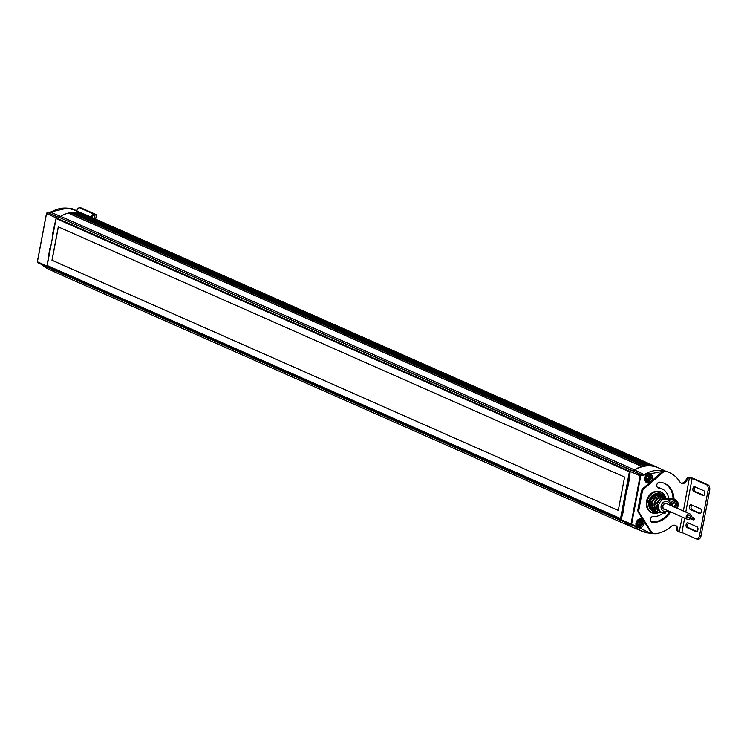 <?xml version="1.0" encoding="UTF-8"?>
<svg xmlns="http://www.w3.org/2000/svg" width="747" height="747" viewBox="0 0 747 747"><rect width="100%" height="100%" fill="white"/><g stroke="black" fill="none" stroke-linecap="round" stroke-linejoin="round"><path stroke-width="1.12" d="M648.573 479.929L646.762 479.761L646.192 477.865L647.444 476.147L649.255 476.315L649.815 478.211L648.573 479.929L647.406 479.415L648.657 477.697L648.088 475.802M648.657 477.697L649.815 478.211M646.631 479.313L647.406 479.415M640.039 525.048L638.227 524.88L637.667 522.993L638.909 521.266L640.721 521.443L641.29 523.33L640.039 525.048L638.881 524.534L640.123 522.816L639.563 520.92M639.04 520.855L637.873 519.828M640.123 522.816L641.29 523.33M638.097 524.431L638.881 524.534M655.24 513.329A11.373 9.506 -66.2 0 1 654.036 513.301A11.373 9.506 -66.2 0 1 651.533 512.657A11.373 9.506 -66.2 0 1 646.883 499.855A11.373 9.506 -66.2 0 1 658.219 491.199A11.373 9.506 -66.2 0 1 660.721 491.843A11.373 9.506 -66.2 0 1 663.719 494.131M661.487 492.45A11.373 9.506 113.8 0 0 660.255 491.657M683.374 511.041L689.416 477.828A1.858 1.55 113.8 0 0 687.726 478.855L686.614 480.919A4.641 3.884 -66.2 0 1 681.376 483.234A4.641 3.884 -66.2 0 1 679.863 481.89A32.494 27.163 113.8 0 0 669.256 472.524A32.494 27.163 113.8 0 0 667.22 471.74A4.641 3.884 -66.2 0 0 666.483 471.581L665.736 471.516A4.641 3.884 113.8 0 0 662.71 472.571L643.998 488.809A4.547 3.8 113.8 0 0 642.28 491.834L638.9 509.753A4.547 3.8 113.8 0 0 639.432 512.984L651.468 532.107A4.641 3.884 113.8 0 0 652.962 533.423A4.641 3.884 113.8 0 0 653.989 533.685L654.736 533.76A4.641 3.884 -66.2 0 0 655.502 533.741A32.494 27.163 113.8 0 0 671.469 526.28A4.641 3.884 -66.2 0 1 674.522 525.197A4.641 3.884 -66.2 0 1 675.54 525.458A4.641 3.884 -66.2 0 1 677.641 528.456L677.931 530.659A1.858 1.55 113.8 0 0 679.182 531.967L682.244 517.036M695.336 486.997A2.465 1.298 -84.6 0 0 694.505 488.678A2.465 1.298 -84.6 0 0 695.289 491.619L703.898 495.42M692.936 488.529A2.465 1.298 95.4 0 1 694.402 486.624A2.465 1.298 95.4 0 1 694.626 486.689L703.954 490.807A2.465 1.298 95.4 0 1 704.766 493.534A2.465 1.298 95.4 0 1 703.272 495.644A2.465 1.298 95.4 0 1 703.048 495.588L693.72 491.47A2.465 1.298 95.4 0 1 692.936 488.529M688.519 523.096A2.465 1.298 -84.6 0 0 687.688 524.767A2.465 1.298 -84.6 0 0 688.473 527.709L697.082 531.509M686.119 524.627A2.465 1.298 95.4 0 1 687.585 522.723A2.465 1.298 95.4 0 1 687.8 522.779L697.128 526.896A2.465 1.298 95.4 0 1 697.95 529.623A2.465 1.298 95.4 0 1 696.447 531.743A2.465 1.298 95.4 0 1 696.223 531.677L686.904 527.559A2.465 1.298 95.4 0 1 686.119 524.627M691.927 505.047A2.465 1.298 -84.6 0 0 691.096 506.727A2.465 1.298 -84.6 0 0 691.881 509.659L700.49 513.469M689.528 506.578A2.465 1.298 95.4 0 1 690.994 504.673A2.465 1.298 95.4 0 1 691.218 504.729L700.537 508.856A2.465 1.298 95.4 0 1 701.358 511.583A2.465 1.298 95.4 0 1 699.855 513.693A2.465 1.298 95.4 0 1 699.64 513.637L690.312 509.51A2.465 1.298 95.4 0 1 689.528 506.578M668.733 499.267A14.623 12.223 113.8 0 0 662.038 488.874A14.623 12.223 113.8 0 0 658.817 488.034A3.016 2.521 -66.2 0 1 658.144 487.866A3.016 2.521 -66.2 0 1 656.912 484.467A3.016 2.521 -66.2 0 1 659.918 482.17A20.655 17.265 -66.2 0 1 664.475 483.356A20.655 17.265 -66.2 0 1 673.981 498.865M670.554 511.872A20.655 17.265 -66.2 0 1 652.336 522.33A3.016 2.521 -66.2 0 1 651.664 522.153A3.016 2.521 -66.2 0 1 650.432 518.763A3.016 2.521 -66.2 0 1 653.438 516.457A14.623 12.223 113.8 0 0 663.121 512.984M651.067 512.433A11.373 9.506 113.8 0 0 652.486 512.806M651.225 521.892A3.016 2.521 113.8 0 0 651.403 521.91A20.655 17.265 113.8 0 0 669.62 511.462M673.047 498.454A20.655 17.265 113.8 0 0 664.008 483.15M657.705 487.604A3.016 2.521 113.8 0 0 657.883 487.623L658.817 488.034M662.038 488.874L661.104 488.463A14.623 12.223 113.8 0 0 657.883 487.623M677.641 528.456L676.707 528.045L677.006 530.249A1.858 1.55 113.8 0 0 678.248 531.556M676.707 528.045A4.641 3.884 113.8 0 0 675.055 525.29M669.256 472.524L668.332 472.113A32.494 27.163 113.8 0 0 666.287 471.329A4.641 3.884 113.8 0 0 665.549 471.17L664.802 471.105A4.641 3.884 113.8 0 0 661.786 472.16L643.064 488.398A4.547 3.8 113.8 0 0 641.356 491.423L637.966 509.342A4.547 3.8 113.8 0 0 638.498 512.573L650.534 531.696A4.641 3.884 113.8 0 0 652.038 533.013L652.962 533.423M680.928 482.992A4.641 3.884 113.8 0 0 685.69 480.508L686.614 480.919M697.941 539.082A4.641 2.456 -84.6 0 0 698.361 539.194A4.641 2.456 -84.6 0 0 701.125 535.599L709.65 490.48A4.641 2.456 -84.6 0 0 708.175 484.934L693.72 478.556A3.716 0.551 10.7 0 0 688.715 477.436L688.482 477.408A1.858 1.55 113.8 0 0 686.792 478.444L685.69 480.508M684.644 518.101L681.918 532.546L679.415 531.985M689.649 477.847L692.142 478.407L685.783 512.106M681.918 532.546L696.372 538.932A4.641 2.456 -84.6 0 0 696.792 539.045A4.641 2.456 -84.6 0 0 699.556 535.45L708.081 490.331A4.641 2.456 -84.6 0 0 706.606 484.794L692.142 478.407M654.549 513.282A11.14 9.309 -66.2 0 1 652.094 512.647A11.14 9.309 -66.2 0 1 647.546 500.107A11.14 9.309 -66.2 0 1 658.639 491.629A11.14 9.309 -66.2 0 1 661.095 492.264L659.694 491.647A11.14 9.309 113.8 0 0 658.481 491.227M649.563 511.415A11.14 9.309 113.8 0 0 650.693 512.031L654.587 513.292L659.33 512.414M663.513 496.288A9.459 7.909 113.8 0 0 658.565 493.365A9.459 7.909 113.8 0 0 648.835 501.807A9.459 7.909 113.8 0 0 655.091 511.751A9.459 7.909 113.8 0 0 656.697 511.723M655.175 510.668A8.534 7.134 113.8 0 0 655.903 510.649M659.358 495.364A8.534 7.134 113.8 0 0 658.686 494.551M649.33 473.729A4.641 3.884 113.8 0 0 644.698 477.268A4.641 3.884 113.8 0 0 646.594 482.487A4.641 3.884 113.8 0 0 647.621 482.758A4.641 3.884 113.8 0 0 652.243 479.219A4.641 3.884 113.8 0 0 650.348 474A4.641 3.884 113.8 0 0 649.33 473.729M640.795 518.857A4.641 3.884 113.8 0 0 636.173 522.386A4.641 3.884 113.8 0 0 638.069 527.615A4.641 3.884 113.8 0 0 639.096 527.877A4.641 3.884 113.8 0 0 643.718 524.347A4.641 3.884 113.8 0 0 641.822 519.118A4.641 3.884 113.8 0 0 640.795 518.857M651.673 532.816L649.358 532.714L632.802 524.721L631.607 524.982A0.896 0.747 -66.2 0 1 631.01 524.039L631.626 524.179L640.749 475.923L640.132 475.783L631.01 524.039L621.065 519.697L622.97 512.872L626.658 490.116L627.489 488.968L629.422 478.752L630.188 471.441L640.132 475.783A0.896 0.747 -66.2 0 1 641.057 474.98L640.749 475.923M636.817 526.654A4.641 3.884 113.8 0 0 637.424 526.57M640.609 519.342A4.641 3.884 113.8 0 0 640.272 518.848M645.352 481.526A4.641 3.884 113.8 0 0 645.95 481.442M649.143 474.224A4.641 3.884 113.8 0 0 648.798 473.719M629.189 476.735L629.422 478.752M629.404 478.762L627.069 489.911M624.66 501.088L622.97 512.872L622.074 514.403M621.074 519.632L621.065 519.697A1.064 0.896 113.8 0 0 621.775 520.827L631.252 524.833M655.941 510.808A8.357 6.984 -66.2 0 1 655.521 510.78A8.357 6.984 -66.2 0 1 653.681 510.304A8.357 6.984 -66.2 0 1 653.401 510.173M651.449 508.586A8.357 6.984 -66.2 0 1 649.918 502.488M650.31 500.779A8.357 6.984 -66.2 0 1 654.447 495.522M655.922 494.85A8.357 6.984 -66.2 0 1 658.593 494.542A8.357 6.984 -66.2 0 1 660.432 495.018A8.357 6.984 -66.2 0 1 661.59 495.691M653.569 510.257A8.357 6.984 113.8 0 0 655.287 510.677A8.357 6.984 113.8 0 0 655.913 510.705M660.693 494.122A9.281 7.759 113.8 0 0 660.581 494.066A9.281 7.759 113.8 0 0 658.537 493.534A9.281 7.759 113.8 0 0 649.283 500.602A9.281 7.759 113.8 0 0 653.074 511.051A9.281 7.759 113.8 0 0 653.195 511.097M663.439 496.26A9.281 7.759 113.8 0 0 660.815 494.169A9.281 7.759 113.8 0 0 658.77 493.636A9.281 7.759 113.8 0 0 649.516 500.705A9.281 7.759 113.8 0 0 653.308 511.153A9.281 7.759 113.8 0 0 655.352 511.686A9.281 7.759 113.8 0 0 656.622 511.686M661.468 495.672A8.357 6.984 113.8 0 0 660.32 494.972M669.191 500.938A4.641 3.884 -66.2 0 1 672.636 499.472A4.641 3.884 -66.2 0 1 673.654 499.734L676.175 500.845A4.641 3.884 -66.2 0 1 678.22 505.458M673.887 506.961L675.447 504.813L674.737 502.451M672.711 506.326L672.309 505L673.869 502.852L676.138 503.067L676.847 505.43L675.344 507.493M675.447 504.813L676.847 505.43M673.654 498.735A5.574 4.659 113.8 0 0 673.29 498.557A5.574 4.659 113.8 0 0 668.705 499.285M668.901 500.088A5.574 4.659 -66.2 0 1 674.027 498.884A5.574 4.659 -66.2 0 1 676.007 500.77M650.32 506.569A6.872 5.743 113.8 0 0 651.151 507.4M665.26 509.529A3.249 2.717 -66.2 0 1 664.727 509.51A3.249 2.717 -66.2 0 1 664.139 509.342A3.249 2.717 -66.2 0 1 662.832 505.616A3.249 2.717 -66.2 0 1 666.175 503.226A3.249 2.717 -66.2 0 1 666.763 503.394A3.249 2.717 -66.2 0 1 667.659 504.094M668.388 510.911L663.112 512.731L660.311 511.714A6.966 5.817 -66.2 0 1 657.509 503.721A6.966 5.817 -66.2 0 1 664.671 498.604A6.966 5.817 -66.2 0 1 665.932 498.968L667.332 499.584A6.966 5.817 113.8 0 0 666.072 499.22A6.966 5.817 113.8 0 0 658.91 504.337A6.966 5.817 113.8 0 0 661.702 512.33A6.966 5.817 113.8 0 0 662.972 512.694M655.194 507.811A6.499 5.434 -66.2 0 1 654.475 504.935M654.802 502.656A6.499 5.434 -66.2 0 1 658.163 498.389M655.642 509.65L655.651 509.65A6.966 5.817 -66.2 0 1 652.85 501.667A6.966 5.817 -66.2 0 1 660.003 496.54A6.966 5.817 -66.2 0 1 661.272 496.914L661.403 496.97M655.502 509.043A6.966 5.817 -66.2 0 1 654.167 503.702M654.213 503.403A6.966 5.817 -66.2 0 1 658.751 497.642M655.875 510.537L651.673 509.501L649.685 501.573L655.072 494.729L662.44 495.821L663.84 496.438L664.074 497.362M653.074 510.126L651.085 502.189L656.473 495.345L663.84 496.438M655.072 494.729L656.473 495.345M649.685 501.573L651.085 502.189M665.698 512.526L665.11 513.273L657.743 512.181L655.754 504.244L661.132 497.409L668.509 498.501L669.088 500.817M657.743 512.181L656.109 511.462L654.12 503.525L659.498 496.68L668.509 498.501M659.498 496.68L661.132 497.409M654.12 503.525L655.754 504.244M689.565 518.269A0.971 0.812 -66.2 0 1 689.042 517.662M693.113 519.847A0.971 0.812 113.8 0 0 693.982 518.119A0.971 0.812 113.8 0 0 693.113 519.847M687.436 516.943A0.971 0.812 -66.2 0 1 688.127 515.141A0.971 0.812 -66.2 0 1 688.22 515.187M690.994 518.521A0.971 0.812 113.8 0 0 691.862 516.784A0.971 0.812 113.8 0 0 690.994 518.521M664.531 509.183A2.969 2.484 -66.2 0 1 664.251 509.09A2.969 2.484 -66.2 0 1 663.99 508.95A2.969 2.484 -66.2 0 1 663.261 505.205A2.969 2.484 -66.2 0 1 666.651 503.655A2.969 2.484 -66.2 0 1 666.912 503.795M691.33 516.551A2.969 2.484 113.8 0 0 690.228 514.095A2.969 2.484 113.8 0 0 689.967 513.955A2.969 2.484 113.8 0 0 686.568 515.505A2.969 2.484 113.8 0 0 687.305 519.249A2.969 2.484 113.8 0 0 687.567 519.389A2.969 2.484 113.8 0 0 690.396 518.651M621.691 520.827L621.653 520.827A1.158 0.971 -66.2 0 1 620.757 519.604L621.14 518.95M630.898 526.495A0.7 0.579 -66.2 0 1 630.58 526.448A32.494 27.163 -66.2 0 1 624.669 522.088M645.165 466.063A0.7 0.579 -66.2 0 1 645.595 465.811A32.494 27.163 -66.2 0 1 646.715 465.698A0.7 0.579 -66.2 0 1 647.126 465.857M646.958 465.736L73.281 212.288A0.7 0.579 113.8 0 0 73.038 212.251A32.494 27.163 113.8 0 0 71.927 212.363L645.595 465.811M649.927 465.82A0.7 0.579 -66.2 0 1 650.348 465.68A32.494 27.163 -66.2 0 1 651.459 465.783A0.7 0.579 -66.2 0 1 651.795 465.979M651.599 465.82L77.921 212.372A0.7 0.579 113.8 0 0 77.781 212.335A32.494 27.163 113.8 0 0 76.67 212.232L650.348 465.68M654.587 466.502A0.7 0.579 -66.2 0 1 654.96 466.473A32.494 27.163 -66.2 0 1 655.997 466.782A0.7 0.579 -66.2 0 1 656.258 466.987M82.403 213.371A0.7 0.579 113.8 0 0 82.319 213.334A32.494 27.163 113.8 0 0 81.283 213.026L654.96 466.473M51.3 268.948A32.494 27.163 -66.2 0 0 56.903 273A0.7 0.579 113.8 0 0 56.959 273.028M47.294 265.521L47.08 266.156A1.158 0.971 -66.2 0 0 47.845 267.37M630.01 472.029L629.88 471.329A1.158 0.971 -66.2 0 1 631.206 470.311L58.285 216.938A4.641 3.884 113.8 0 0 60.647 216.35A32.494 27.163 -66.2 0 1 68.229 213.082A0.7 0.579 113.8 0 1 68.575 213.11L642.252 466.558A0.7 0.579 -66.2 0 1 642.373 466.632M57.528 216.863A1.158 0.971 -66.2 0 0 56.202 217.881L56.221 218.563L629.898 472.011M631.206 470.311L631.962 470.386A4.641 3.884 113.8 0 0 634.324 469.798A32.494 27.163 -66.2 0 1 641.906 466.53A0.7 0.579 -66.2 0 1 642.252 466.558M659.022 468.117A0.7 0.579 -66.2 0 1 659.293 468.164A32.494 27.163 -66.2 0 1 660.133 468.621M659.237 468.145L85.616 214.716A0.7 0.579 113.8 0 0 85.588 214.706L659.265 468.154M58.369 226.901L52.066 260.264L618.301 510.425L51.982 260.255L58.294 226.864L624.604 477.062L618.292 510.444M621.159 518.82L47.21 265.474L56.081 218.554L629.553 471.852M620.514 518.763L629.385 471.833M47.36 212.736L47.453 212.736A0.896 0.747 113.8 0 0 46.538 213.539L56.184 217.853L52.346 234.903L52.654 236.538L50.591 247.434L49.76 248.574L47.061 266.109L37.415 261.795L46.547 213.465M56.716 217.05A1.064 0.896 -66.2 0 0 56.184 217.853L47.07 266.119A1.064 0.896 -66.2 0 0 47.07 266.595M70.013 213.745A31.477 26.313 -66.2 0 1 72.244 213.39M75.419 213.231A31.477 26.313 -66.2 0 1 77.016 213.315M90.994 217.097L91.806 215.575A1.858 1.55 -66.2 0 1 93.496 214.548L94.365 214.305L79.91 207.918A4.641 2.456 -84.6 0 0 79.49 207.806A4.641 2.456 -84.6 0 0 76.81 210.981M68.649 208.329A4.641 3.884 -66.2 0 1 69.816 208.236L71.497 208.721A4.641 3.884 -66.2 0 1 72.235 208.871A32.494 27.163 -66.2 0 1 74.27 209.664A32.494 27.163 -66.2 0 1 77.044 211.121M74.27 209.664L73.337 209.253A32.494 27.163 -66.2 0 0 71.301 208.46A4.641 3.884 113.8 0 0 70.563 208.31M91.928 217.508L92.74 215.995A1.858 1.55 -66.2 0 1 94.421 214.959L94.654 214.987A3.716 0.551 10.7 0 0 96.438 214.847A3.716 0.551 10.7 0 0 95.933 214.454L81.479 208.068A4.641 2.456 -84.6 0 0 81.059 207.955A4.641 2.456 -84.6 0 0 80.629 207.983M70.283 208.637A4.641 3.884 -66.2 0 1 70.75 208.656L71.497 208.721M70.433 213.931A31.197 26.08 -66.2 0 1 72.739 213.605M76.082 213.53A31.197 26.08 -66.2 0 1 77.837 213.679M646.743 474.457A3.95 3.296 -66.2 0 1 648.499 474.102A3.95 3.296 -66.2 0 1 649.367 474.326A3.95 3.296 -66.2 0 1 651.113 478.248A3.95 3.296 -66.2 0 1 647.051 481.768A3.95 3.296 -66.2 0 1 646.183 481.544A3.95 3.296 -66.2 0 1 644.502 479.518M645.063 477.763C647.789 473.925 649.75 474.112 650.945 478.313C648.228 482.151 646.267 481.964 645.063 477.763M638.218 519.576A3.95 3.296 -66.2 0 1 639.974 519.221A3.95 3.296 -66.2 0 1 640.842 519.445A3.95 3.296 -66.2 0 1 642.579 523.367A3.95 3.296 -66.2 0 1 638.517 526.887A3.95 3.296 -66.2 0 1 637.649 526.663A3.95 3.296 -66.2 0 1 635.977 524.637M636.537 522.881C639.255 519.053 641.215 519.23 642.42 523.432C639.703 527.27 637.742 527.083 636.537 522.881M651.403 521.91L652.336 522.33M677.931 530.659L677.006 530.249M651.468 532.107L650.534 531.696M639.432 512.984L638.498 512.573M638.9 509.753L637.966 509.342M642.28 491.834L641.356 491.423M643.998 488.809L643.064 488.398M662.71 472.571L661.786 472.16M665.736 471.516L664.802 471.105M666.287 471.329L667.22 471.74M687.726 478.855L686.792 478.444M689.416 477.828L688.482 477.408M666.483 471.581L665.549 471.17M706.606 484.794L708.175 484.934M695.289 491.619L693.72 491.47M686.904 527.559L688.473 527.709M691.881 509.659L690.312 509.51M699.556 535.45L701.125 535.599M709.65 490.48L708.081 490.331M665.754 497.614L661.095 492.264A11.14 9.309 -66.2 0 1 665.708 497.605M659.256 512.405A11.14 9.309 -66.2 0 1 654.633 513.292M658.817 512.339L654.867 512.937L647.808 501.713L658.789 492.18L665.446 497.567M641.197 475.531L663.299 471.282M632.569 525.076A4.902 4.099 -66.2 0 1 633.521 525.328A4.902 4.099 -66.2 0 1 634.679 526.121A32.233 26.948 113.8 0 0 642.261 531.369A32.233 26.948 113.8 0 0 649.04 533.069A32.233 26.948 113.8 0 0 652.346 533.143M632.121 525.038L635.193 525.879M642.084 475.615L632.177 470.573A4.734 3.959 113.8 0 0 634.595 469.975L644.82 474.943M631.682 524.992L632.802 524.721M664.718 471.096A32.233 26.948 113.8 0 0 644.446 474.448A4.902 4.099 -66.2 0 1 641.944 475.064L632.13 470.563L634.595 469.975A32.41 27.088 113.8 0 1 658.266 467.762A32.41 27.088 113.8 0 1 658.593 467.911L665.698 471.189M630.207 471.366L631.29 470.489A1.064 0.896 113.8 0 0 630.188 471.441L621.065 519.697M625.118 522.274A32.41 27.088 113.8 0 0 632.074 527.055A32.41 27.088 113.8 0 0 632.401 527.195L642.261 531.369L649.078 533.078L652.374 533.162M633.521 525.328L621.551 520.771L621.009 519.651L630.188 471.441M632.093 470.563L631.187 470.489M634.464 470.05L634.502 469.975C642.579 465.297 650.497 464.559 658.266 467.762M670.638 503.805A4.641 3.884 -66.2 0 1 675.148 500.583A4.641 3.884 -66.2 0 1 676.175 500.845L678.295 505.523L676.941 508.193M671.049 505.598L671.123 504.888C674.317 500.397 676.623 500.611 678.033 505.542L676.679 508.081M678.201 505.551A4.641 3.884 -66.2 0 1 676.866 508.165M667.426 510.49A5.108 4.267 -66.2 0 1 664.316 511.312A5.108 4.267 -66.2 0 1 661.188 505.738A5.108 4.267 -66.2 0 1 666.585 501.433A5.108 4.267 -66.2 0 1 669.826 505.056M633.176 527.522L633.792 527.793M73.038 212.251L646.715 465.698M77.781 212.335L651.459 465.783M82.319 213.334L655.997 466.782M56.903 273L630.58 526.448M620.757 519.604L47.08 266.156M47.164 265.699L620.841 519.146M629.852 471.983L56.277 218.572M56.118 218.329L629.796 471.777M56.202 217.881L629.88 471.329M631.962 470.386L58.285 216.938M641.906 466.53L68.229 213.082M644.446 466.184L71.46 213.044L69.144 213.493M648.508 465.801L75.97 212.858M60.647 216.35L634.324 469.798M57.164 216.854L48.34 212.82A4.902 4.099 113.8 0 0 50.843 212.204A32.233 26.948 -66.2 0 1 67.286 208.161A32.233 26.948 -66.2 0 1 74.065 209.86L82.161 213.287M60.488 216.443A4.734 3.959 -66.2 0 0 60.582 216.387L50.721 212.279M37.425 261.73L37.415 261.795A0.896 0.747 113.8 0 0 38.004 262.739L47.22 266.978M57.995 216.91L48.266 212.811M78.052 212.428A32.41 27.088 -66.2 0 1 81.003 213.026M83.524 213.866A32.41 27.088 -66.2 0 1 83.925 214.034A32.41 27.088 -66.2 0 1 84.262 214.174A32.41 27.088 -66.2 0 1 84.99 214.51L84.262 214.174M41.038 263.85L48.013 268.836A32.233 26.948 -66.2 0 1 41.664 264.466M60.582 216.387A32.41 27.088 -66.2 0 1 61.506 215.855M68.388 213.063A32.41 27.088 -66.2 0 1 71.731 212.419M73.243 212.269A32.41 27.088 -66.2 0 1 76.427 212.269M74.261 212.792L78.463 213.026M79.938 213.287L87.847 216.667M91.806 215.575L92.74 215.995M94.421 214.959L93.496 214.548M71.301 208.46L72.235 208.871M70.75 208.656L69.816 208.236M94.654 214.987L94.01 218.423M79.91 207.918L81.479 208.068M645.006 481.031L646.183 481.544L651.169 478.295L649.367 474.326L648.2 473.813M636.481 526.149L637.649 526.663L642.644 523.423L640.842 519.445L639.665 518.932M677.837 531.444L678.771 531.855M696.792 539.045L698.361 539.194M632.074 527.055L624.725 521.901M673.29 498.557L674.027 498.884M670.787 505.476L669.919 501.937L667.332 499.584M689.472 518.241L693.197 519.884M687.352 516.915L691.078 518.558M666.651 503.655L689.967 513.955M664.251 509.09L687.567 519.389M688.127 515.141L691.862 516.784M692.292 517.372L693.982 518.119M633.829 527.812L633.045 527.466M630.608 526.458L56.931 273.01M656.034 466.8L82.357 213.353M621.271 520.752L47.593 267.305M74.065 209.86L67.249 208.152L47.416 212.727L46.473 213.493L37.35 261.749L37.798 262.683L47.266 267.053M83.272 213.754L83.925 214.034M48.013 268.836L56.025 272.524M95.635 219.142L96.438 214.847M79.49 207.806L81.059 207.955"/></g></svg>
